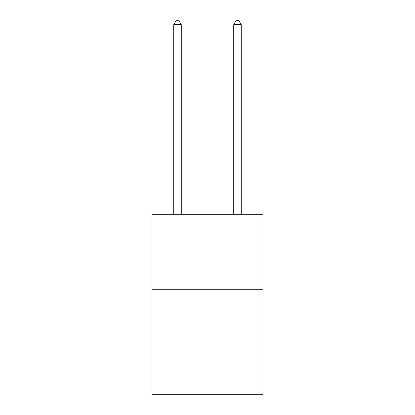 <?xml version="1.0" encoding="UTF-8"?>
<svg xmlns="http://www.w3.org/2000/svg" width="415" height="415" viewBox="0 0 415 415"><rect width="100%" height="100%" fill="white"/><g stroke="black" fill="none" stroke-linecap="round" stroke-linejoin="round"><path stroke-width="0.62" d="M262.991 289.265L262.991 394.25L152.009 394.25L152.009 214.28L262.991 214.28L262.991 289.265L152.009 289.265M181.256 214.28L181.256 24.651L173.755 24.651L173.755 214.28M173.755 24.651L176.007 20.75L179.005 20.75L181.256 24.651M241.245 214.28L241.245 24.651L233.744 24.651L233.744 214.28M233.744 24.651L235.995 20.75L238.993 20.75L241.245 24.651"/></g></svg>
